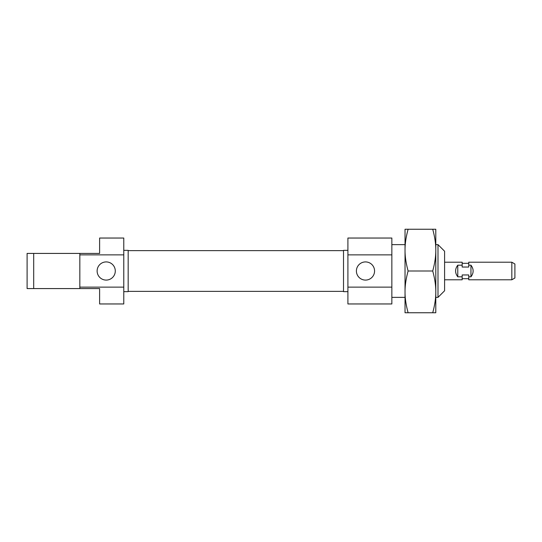 <?xml version="1.0" encoding="UTF-8"?>
<svg xmlns="http://www.w3.org/2000/svg" width="542" height="542" viewBox="0 0 542 542"><rect width="100%" height="100%" fill="white"/><g stroke="black" fill="none" stroke-linecap="round" stroke-linejoin="round"><path stroke-width="0.81" d="M391.852 287.131L391.852 303.96L347.903 303.96L347.903 287.131L391.852 287.131L391.852 238.04L347.903 238.04L347.903 287.131M437.997 297.368L444.589 290.776L444.589 251.224L437.997 244.632L437.997 297.368L435.795 297.368L435.795 291.874L435.795 312.748L408.112 312.748C405.999 305.024 404.976 298.066 405.037 291.874L405.037 297.368L391.852 297.368M391.852 254.869L347.903 254.869M365.484 280.085A9.085 9.085 0 0 1 357.618 266.461A9.085 9.085 0 0 1 373.35 266.461A9.085 9.085 0 0 1 365.484 280.085M347.903 291.657L343.513 291.657L343.513 250.343L347.903 250.343M343.513 291.366L128.176 291.366M79.837 288.581L79.837 287.131L123.779 287.131L123.779 303.96L99.613 303.96L99.613 288.581L27.1 288.581L27.1 253.419L33.692 253.419L33.692 288.581M79.837 253.419L99.613 253.419L99.613 238.04L123.779 238.04L123.779 254.869L79.837 254.869L79.837 253.419L33.692 253.419M79.837 287.131L79.837 254.869M106.205 280.085A9.085 9.085 0 0 1 98.339 266.461A9.085 9.085 0 0 1 114.071 266.461A9.085 9.085 0 0 1 106.205 280.085M123.779 287.131L123.779 254.869M123.779 250.343L128.176 250.343L128.176 291.657L123.779 291.657M514.9 278.012L514.9 263.988L511.824 262.213L511.824 279.787L514.9 278.012M511.824 279.787L468.755 279.787L468.755 276.813L470.957 276.813C473.85 272.938 473.85 269.062 470.957 265.187L468.755 265.187L468.755 267.037L462.163 267.037L462.163 265.187L457.773 265.187C454.873 269.062 454.873 272.938 457.773 276.813L462.163 276.813L462.163 279.787L444.589 279.787M462.163 265.187L462.163 262.213L444.589 262.213M468.755 265.187L468.755 262.213L511.824 262.213M462.163 276.813L462.163 274.963L468.755 274.963L468.755 276.813M468.755 278.69L462.163 278.69M470.957 265.187L470.957 276.813M457.773 265.187L457.773 276.813M408.112 229.252C405.999 236.976 404.976 243.934 405.037 250.126L405.037 229.252L435.795 229.252L435.795 250.126C435.856 243.934 434.833 236.976 432.719 229.252M391.852 244.632L405.037 244.632L405.037 250.126C404.976 256.319 405.999 263.276 408.112 271L432.719 271C434.833 263.276 435.856 256.319 435.795 250.126L435.795 244.632L437.997 244.632M435.795 250.126L435.795 291.874C435.856 285.681 434.833 278.724 432.719 271M408.112 312.748L405.037 312.748L405.037 250.126M405.037 291.874C404.976 285.681 405.999 278.724 408.112 271M432.719 312.748C434.833 305.024 435.856 298.066 435.795 291.874M128.176 250.634L343.513 250.634M462.163 263.31L468.755 263.31"/></g></svg>
